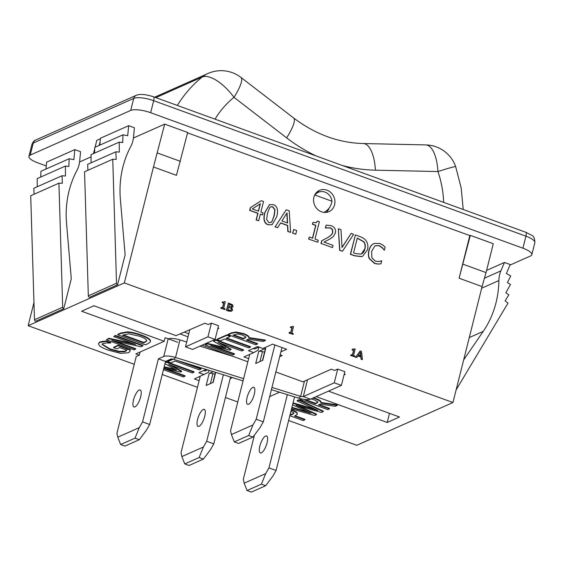 <?xml version="1.0" encoding="UTF-8"?>
<svg xmlns="http://www.w3.org/2000/svg" width="563" height="563" viewBox="0 0 563 563"><rect width="100%" height="100%" fill="white"/><g stroke="black" fill="none" stroke-linecap="round" stroke-linejoin="round"><path stroke-width="0.84" d="M290.269 413.995L291.535 414.452L293.851 413.193M290.965 411.201L293.499 412.672L293.851 413.439L291.416 414.938L290.149 414.474M291.535 414.452L291.416 414.938M165.198 362.734L166.367 362.213L193.946 372.256L192.307 372.98L168.555 364.331L181.504 371.643L180.505 372.087L163.819 368.23M164.058 367.287L176.479 370.137L164.959 363.705M163.734 368.554L184.917 376.267L183.397 376.943L163.453 369.687M140.996 346.738L111.777 340.509L135.556 349.159L134.029 349.841L106.456 339.806L108.779 338.771L135.563 344.514L113.733 336.568L115.26 335.886L142.833 345.921L140.996 346.738M123.213 334.922L143.91 342.452L146.781 340.756M146.605 340.2L146.76 341.009L143.79 342.93L122.558 335.21L128.709 333.81L139.518 336.231C143.734 337.765 146.091 339.088 146.605 340.2M143.91 342.452L143.79 342.93M241.745 351.002L217.987 342.353L230.936 349.665L229.936 350.109L210.597 345.64L234.356 354.289L232.829 354.964L205.249 344.929L207.487 343.937L225.911 348.159L213.525 341.248L215.805 340.235L243.378 350.27L241.745 351.002M263.153 341.481L248.29 339.215L246.418 340.052L257.39 344.042L255.757 344.767L228.177 334.732L231.351 333.324L235.932 332.459L243.364 334.035C247.347 335.541 249.191 336.899 248.902 338.117L265.279 340.538L263.153 341.481M241.949 334.901L245.588 336.787L245.876 337.448L243.357 338.933L232.983 335.161L237.509 333.908L241.949 334.901M312.894 398.076L315.393 398.878C319.376 400.377 321.22 401.743 320.924 402.953L337.307 405.374L335.182 406.317L320.319 404.058L318.447 404.888L329.418 408.886L327.779 409.611L300.206 399.575L301.627 398.942M311.001 398.914L313.978 399.737L317.609 401.63L317.905 402.292L315.379 403.777L305.012 400.004L305.955 399.582M313.598 397.76L315.512 398.393C319.495 399.899 321.339 401.257 321.044 402.475L337.427 404.896L337.307 405.374M321.044 402.475L320.924 402.953M300.853 399.287L300.325 399.09L300.206 399.575M319.094 404.6L329.538 408.4L329.418 408.886M292.943 403.347L317.799 410.455L297.13 400.94L298.742 400.223L323.225 411.637L321.389 412.454L296.004 405.233L316.448 414.65L314.64 415.452L291.535 408.956M297.728 400.673L297.257 400.455L297.13 400.94M293.063 402.869L314.844 409.09M291.817 407.837L310.938 413.284L292.57 404.818M291.937 407.352L308.01 411.933M299.052 406.106L316.575 414.164L316.448 414.65M297.257 400.455L298.862 399.744L323.345 411.152L323.225 411.637M298.862 399.744L298.742 400.223M228.177 334.732L228.296 334.253L231.47 332.846L236.052 331.98L243.483 333.556C247.467 335.055 249.318 336.421 249.022 337.631L265.398 340.052L265.279 340.538M249.022 337.631L248.902 338.117M247.066 339.763L257.509 343.564L257.39 344.042M226.066 338.314L250.38 347.16L248.74 347.885L224.433 339.039L220.302 340.875L217.036 339.686L226.931 335.288L230.197 336.477L226.066 338.314M226.713 338.025L250.5 346.681L250.38 347.16M217.036 339.686L217.156 339.207L227.051 334.809L230.316 335.991L230.197 336.477M227.051 334.809L226.931 335.288M213.525 341.248L215.925 339.756L243.498 349.792L243.378 350.27M215.925 339.756L215.805 340.235M205.249 344.929L207.606 343.451L224.363 347.294M207.606 343.451L207.487 343.937M214.545 346.555L234.475 353.803L234.356 354.289M220.724 343.353L231.055 349.18L230.936 349.665M127.154 332.367C131.144 332.515 135.845 333.549 141.264 335.492C146.429 337.427 149.441 339.2 150.307 340.812L150.434 341.811L148.16 343.557L145.324 344.816L117.751 334.781L120.552 333.535L127.154 332.367L127.273 331.889C131.263 332.029 135.964 333.071 141.383 335.013C146.549 336.948 149.561 338.722 150.427 340.334L150.307 340.812M117.751 334.781L117.871 334.295L120.672 333.05L127.273 331.889M150.427 340.334L150.434 341.811M113.733 336.568L115.38 335.407L142.953 345.443L142.833 345.921M115.38 335.407L115.26 335.886M106.456 339.806L108.898 338.286L132.178 343.275M108.898 338.286L108.779 338.771M115.267 341.248L135.676 348.68L135.556 349.159M129.891 351.46L128.42 352.769L120.573 353.346L108.223 350.151C103.782 348.511 100.826 347.005 99.355 345.612L98.434 343.648L99.827 342.353L106.224 341.424L110.651 343.029L106.632 342.937L102.811 343.592L101.973 344.366L109.813 349.349L119.3 351.889L125.19 351.636L126.83 350.186L119.701 347.589L116.851 348.863L113.627 347.688L118.096 345.703L130.144 350.087L129.891 351.46L130.159 350.58M113.627 347.688L113.747 347.209L118.216 345.218L130.264 349.602L130.011 350.981M130.264 349.602L130.144 350.087M118.216 345.218L118.096 345.703M102.079 344.134L109.933 348.87L119.419 351.411L125.31 351.157L126.949 349.707M119.419 351.411L119.3 351.889M98.434 343.648L99.947 341.868L106.344 340.939L110.77 342.55L110.651 343.029M106.344 340.939L106.224 341.424M102.994 341.129L102.874 341.614M165.318 362.255L166.493 361.735L194.066 371.77L193.946 372.256M166.493 361.735L166.367 362.213M165.114 368.533L185.044 375.781L184.39 376.07M185.044 375.781L184.917 376.267M171.293 365.331L181.624 371.158L181.075 371.404M181.624 371.158L181.504 371.643M176.669 360.271L200.949 369.138L199.309 369.87L174.994 361.017L170.87 362.853L167.605 361.664L173.165 359.194M185.91 363.142L201.068 368.659L200.949 369.138M168.253 361.376L167.725 361.186L167.605 361.664M291.289 409.927L296.75 412.785L297.377 414.255L294.548 416.078L304.822 419.815L303.19 420.547L289.839 415.684M291.409 409.449L296.87 412.299L297.377 414.255M295.195 415.79L304.942 419.336L304.822 419.815M361.376 253.92L364.74 248.987C365.478 246.017 365.07 243.603 363.515 241.731L357.259 238.191M364.944 248.895C364.205 251.837 362.832 253.575 360.834 254.11L355.436 253.54L353.571 252.857L357.294 238.043L363.726 241.64C365.274 243.512 365.683 245.925 364.944 248.895L364.74 248.987M361.481 253.871L360.834 254.11M342.48 251.239L339.848 250.282L338.349 228.726L340.974 229.683L342.051 247.523L351.164 233.392L353.648 234.299L342.48 251.239L339.644 250.373L338.349 228.726M308.813 238.986L309.305 237.023L312.641 238.233L315.885 225.334L312.549 224.123L312.993 222.357L316.209 222.716L317.462 221.055L319.369 221.752L315.013 239.099L318.278 240.288L317.785 242.252L308.608 239.078L309.305 237.023M268.326 224.693C264.329 223.286 263.202 219.232 264.955 212.54L269.557 204.601L273.358 204.65C277.334 206.086 278.453 210.133 276.714 216.797L272.098 224.736L268.122 224.785C264.117 223.377 262.998 219.324 264.751 212.631L269.459 204.65M272.084 221.512L270.859 222.582L268.861 222.554L266.623 219.479L267.46 213.447L269.571 207.817L270.803 206.755L272.823 206.783L275.018 209.76L274.209 215.889L271.88 221.604L274.005 215.981L274.814 209.851L272.619 206.874L270.704 206.804M258.347 211.132L260.183 203.82M258.508 211.195L252.33 208.943L260.402 203.679L258.508 211.195M286.222 209.753L289.234 210.851L290.592 232.357L288.017 231.421L287.7 225.432L280.684 222.878L277.665 227.649L275.187 226.748L286.222 209.753L275.187 226.748M287.58 223.004L281.901 220.935L287.01 212.898L287.58 223.004M220.97 308.137L221.153 307.398L222.617 307.933L223.835 303.091L222.371 302.563L222.54 301.902L223.99 302.085L224.454 301.501L225.299 301.803L223.666 308.313L225.101 308.834L224.919 309.573L220.766 308.228L221.153 307.398M231.09 307.046L231.78 306.279L231.555 305.371L229.275 304.337M231.984 306.188L231.302 306.955L228.782 306.3L229.31 304.182L231.759 305.28L231.78 306.279M230.485 310.537L231.337 309.699L230.957 308.334L228.543 307.25M231.161 308.243L231.541 309.608L230.689 310.445L227.909 309.763L228.578 307.095L230.957 308.334M289.192 332.965L289.375 332.226L290.839 332.761L292.056 327.919L290.592 327.392L290.754 326.73L292.211 326.913L292.676 326.329L293.52 326.631L291.88 333.141L293.316 333.662L293.133 334.401L288.988 333.057L289.375 332.226M360.179 350.925L361.502 351.403L362.417 359.616L361.284 359.208L361.059 356.921L357.962 355.795L356.724 357.547L355.64 357.146L360.179 350.925L355.64 357.146M360.967 355.992L358.469 355.084L360.573 352.128L360.967 355.992M356.724 357.547L355.429 357.238M362.417 359.616L361.08 359.293L360.855 357.012L357.871 355.929M354.986 356.105L354.803 356.843L350.855 355.408L351.038 354.669L352.501 355.204L353.719 350.369L352.255 349.834L352.424 349.173L355.183 349.081L353.55 355.584L354.986 356.105M351.038 354.669L350.65 355.499L354.803 356.843M353.768 349.391L354.338 348.771M352.339 355.14L353.515 350.46L352.051 349.926L352.424 349.173M288.988 333.057L293.133 334.401M292.106 326.948L292.676 326.329M290.67 332.698L291.852 328.011L290.388 327.483L290.754 326.73M231.604 307.623L232.667 309.974L231.414 311.297L226.629 310.192L228.444 302.978L232.632 304.822L233.138 306.455L231.604 307.623M232.209 307.475L231.653 307.651M231.562 311.248L228.747 311.128L226.425 310.283L228.444 302.978M220.766 308.228L224.919 309.573M223.884 302.12L224.454 301.501M222.455 307.87L223.631 303.183L222.167 302.648L222.54 301.902M378.23 264.019L374.81 263.385L369.532 258.706C368.455 256.475 368.308 253.716 369.089 250.436C369.905 247.277 371.284 245.109 373.227 243.941L374.092 243.476L379.863 243.462L382.974 245.137L385.134 247.15L384.36 250.239L382.495 247.811L379.3 245.644L375.493 245.728L374.74 246.144L371.636 251.365L371.876 257.805L375.401 261.183L379.202 261.528L381.721 260.753L380.947 263.815L378.026 264.103L374.606 263.477L369.328 258.797C368.244 256.566 368.096 253.807 368.885 250.528C369.701 247.368 371.08 245.201 373.023 244.032L373.994 243.526M380.947 263.815L378.026 264.103M384.36 250.239L382.291 247.903L379.096 245.735L375.387 245.778M277.665 227.649L274.983 226.84M290.592 232.357L287.813 231.513L287.496 225.517L280.599 223.011M263.069 212.856L262.548 214.932L260.359 214.13L258.699 220.745L256.327 219.887L257.988 213.271L249.873 210.316L250.556 207.599L261.267 200.674L263.533 201.498L260.88 212.061L263.069 212.856M260.324 214.285L262.548 214.932M258.699 220.745L256.123 219.978L257.784 213.363L249.662 210.407L250.345 207.691L261.267 200.674M271.992 224.778L268.122 224.785M296.687 230.556L295.765 234.236L292.816 233.166L293.738 229.486L296.687 230.556M292.816 233.166L295.765 234.236M292.605 233.258L293.738 229.486M308.608 239.078L317.785 242.252M316.11 222.758L317.462 221.055M312.479 238.177L315.681 225.425L312.345 224.215L312.993 222.357M333.064 245.377L332.501 247.607L321.163 243.483L321.846 240.753L327.455 237.734C330.784 235.813 332.571 233.969 332.81 232.195L332.508 229.444L330.46 227.846L325.505 227.867L326.195 225.123L331.199 225.679C334.704 227.114 336.09 229.542 335.351 232.962L333.43 236.474L330.143 238.867L324.035 242.09L333.064 245.377M321.163 243.483L332.501 247.607M320.959 243.575L321.642 240.844L327.251 237.825C330.58 235.904 332.367 234.06 332.606 232.287L332.304 229.535L330.249 227.938L325.301 227.959L326.195 225.123M342.037 247.319L351.164 233.392M365.795 240.387C367.801 242.92 368.364 246.073 367.484 249.852L362.635 256.214L361.699 256.552L354.803 255.729L350.573 254.187L355.408 234.933L359.595 236.46C362.811 237.663 364.88 238.972 365.795 240.387M362.53 256.264L361.495 256.644L354.599 255.82L350.369 254.279L355.408 234.933M139.286 355.154L135.838 353.902L164.192 341.291L165.1 337.687L177.781 342.297M258.832 347.104L258.044 350.242L253.695 352.6L248.41 350.679L257.636 346.569L262.921 348.497L272.668 344.162L286.68 349.264L280.909 351.833M164.192 341.291L81.586 311.226L93.887 305.751L176.043 335.654L204.855 323.218L208.345 324.485M328.489 391.144L399.519 416.993L387.21 422.468L389.505 413.348M387.21 422.468L316.181 396.612M202.18 345.168L247.861 361.791M275.849 371.981L302.887 381.827L331.248 369.215L334.654 370.454M326.244 212.392A11.647 10.493 66 0 0 329.151 208.071M319.474 191.877A11.647 10.493 66 0 0 317.124 191.877M313.908 197.233A11.647 10.493 -114 0 1 319.517 190.35A11.647 10.493 -114 0 1 333.838 196.733A11.647 10.493 -114 0 1 328.982 211.639A11.647 10.493 -114 0 1 317.483 209.288A11.647 10.493 -114 0 1 313.908 197.233M46.265 165.93L37.841 162.869A15.525 4.42 14.1 0 1 28.938 156.345A15.525 4.42 14.1 0 1 30.212 155.114L130.707 110.425A15.525 4.42 14.1 0 1 150.652 112.713L522.921 248.206A15.525 4.42 14.1 0 1 531.831 254.722A15.525 4.42 14.1 0 1 530.557 255.961L509.972 265.11M100.411 138.765L96.794 140.37L95.07 147.224M94.739 148.541L93.472 153.586M99.172 145.395L100.151 141.503M63.746 308.735A1.555 1.4 -114 0 1 62.683 307.222L58.918 183.186L62.359 183.292L62.014 175.755L65.463 176.022L65.421 166.064L68.862 166.493L69.143 158.752L73.873 159.646L74.823 149.617L80.572 151.707L79.679 161.102A25.877 23.322 -114 0 1 76.899 170.498A95.752 86.28 66 0 0 66.54 223.251L71.283 278.727L63.746 308.735L35.546 321.276A1.555 1.4 66 0 1 34.484 319.756L62.683 307.222M88.321 295.821A1.555 1.4 66 0 0 89.383 297.334L117.583 284.801A1.555 1.4 -114 0 1 116.52 283.28L112.755 159.252L84.556 171.785L88.321 295.821L116.52 283.28M112.755 159.252L116.196 159.357L115.858 151.813L87.652 164.354L87.919 170.286M115.858 151.813L119.3 152.08L119.257 142.122L91.058 154.663L91.093 162.827M119.257 142.122L122.699 142.552L122.987 134.81L94.781 147.351L94.57 153.101M122.987 134.81L127.717 135.711L128.667 125.683L100.46 138.216L99.813 145.113M128.667 125.683L134.409 127.773L133.522 137.161A25.877 23.322 -114 0 1 130.736 146.556A95.752 86.28 66 0 0 120.376 199.316L125.127 254.786L117.583 284.801M58.918 183.186L30.712 195.727L34.484 319.756M62.014 175.755L33.815 188.288L34.083 194.228M65.421 166.064L37.221 178.598L37.257 186.761M69.143 158.752L40.944 171.286L40.733 177.035M74.823 149.617L46.623 162.158L45.969 169.055M207.613 369.884L205.066 371.01L203.75 370.531M209.007 370.313L208.514 372.27L194.418 378.955L199.119 380.665M253.28 348.511L254.603 348.99L258.959 347.054M280.17 354.774L282.225 355.52L279.698 356.646M344.028 374.867L345.26 374.318L344.26 373.952M279.515 392.214L269.663 396.598M187.669 132.488L176.444 175.339L153.467 166.979L164.685 124.12L187.669 132.488M134.254 364.31L28.15 325.695L124.346 282.922L452.955 402.524L356.759 445.298L288.636 420.498M237.762 401.982L225.439 397.499M197.451 387.316L162.243 374.501M167.725 361.186L172.524 359.053M164.178 366.809L174.931 369.272M300.325 399.09L300.994 398.794M217.74 328.82L218.873 328.313L217.951 327.983M232.526 377.618L230.168 378.667M204.165 374.62L198.88 372.699L206.199 369.441M253.695 352.6L243.948 356.928L248.649 358.638M79.587 161.961L91.065 156.852M33.956 302.57L28.15 325.695M124.346 282.922L153.467 166.979M133.424 138.019L164.685 124.12M469.802 235.587L470.316 235.362L459.098 278.213L469.802 235.587L187.57 132.868M470.316 235.362L493.294 243.723L486.045 272.598L463.06 264.237M452.955 402.524L482.076 286.581L459.098 278.213M482.076 286.581L486.045 272.598M157.436 152.995L180.413 161.363M248.825 354.767L249.557 355.035M199.288 376.788L200.027 377.055M456.129 389.885L508.009 303.105L505.088 300.902L508.846 294.85L505.855 292.774L510.472 284.512L507.411 282.577L510.74 275.94L506.39 273.534L510.212 264.554L504.469 262.464L500.887 270.873A25.877 23.322 66 0 0 498.881 280.55A95.752 86.28 -114 0 1 483.223 331.375L463.652 359.919M504.469 262.464L486.594 270.409M179.977 333.908L188.007 336.829M188.774 333.753L184.129 332.057M360.742 355.907L360.383 352.389M287.362 222.92L286.813 213.208M270.754 222.624L271.88 221.604M305.66 399.709L315.505 403.291L317.891 402.038M315.505 403.291L315.379 403.777M233.638 334.872L243.476 338.454L245.862 337.195M243.476 338.454L243.357 338.933M208.324 324.478L211.399 323.127L218.521 325.717L215.073 339.433L192.616 349.419L185.494 346.829L189.738 329.939M211.399 323.127L207.951 336.843L185.494 346.829M215.073 339.433L207.951 336.843M287.355 394.649L268.952 467.888L265.694 473.61L244.159 483.188L243.322 479.289L254.413 435.108M244.159 483.188L247.051 490.528L261.408 484.145L265.694 485.707L272.823 476.207L276.081 470.478L268.952 467.888M276.081 470.478L294.562 396.887M259.86 446.065A9.057 2.963 110 0 1 266.545 435.959A9.057 2.963 110 0 1 267.038 442.877A9.057 2.963 110 0 1 260.352 452.983A9.057 2.963 110 0 1 259.86 446.065M265.694 485.707L251.337 492.09L247.051 490.528M261.408 484.145L265.694 473.61M271.401 389.695L298.622 398.147A10.352 2.942 -165.9 0 0 310.431 399.167L341.382 385.409L344.83 371.693L337.701 369.096L334.26 382.812L303.309 396.577A2.329 0.662 14.1 0 1 300.649 396.345L271.964 387.435M341.382 385.409L334.26 382.812M334.633 370.447L337.701 369.096M168.288 338.842A10.352 2.942 -165.9 0 1 179.956 339.925L186.698 342.022M199.985 346.146L233.265 356.485M243.624 378.639L175.543 357.491L173.517 359.293L243.061 380.891M139.307 439.703L124.951 446.086L120.665 444.531L135.021 438.141L139.307 439.703L146.429 430.202L149.688 424.481L165.529 361.432L158.4 358.842L163.734 356.47A10.352 2.942 14.1 0 1 175.543 357.491L179.956 339.925M173.517 359.293A2.329 0.662 -165.9 0 0 170.856 359.06L165.529 361.432M140.651 396.873A9.057 2.963 110 0 1 133.966 406.979A9.057 2.963 110 0 1 133.473 400.068A9.057 2.963 110 0 1 140.159 389.955A9.057 2.963 110 0 1 140.651 396.873M135.021 438.141L139.307 427.613L117.773 437.184L120.665 444.531M149.688 424.481L142.566 421.884L139.307 427.613M117.773 437.184L116.928 433.285L136.211 356.527L139.335 355.133L140.124 351.995M158.4 358.842L142.566 421.884M262.457 360.468L265.433 348.624A3.885 1.105 14.1 0 1 265.75 348.314L258.727 351.439A3.885 1.105 14.1 0 1 262.442 351.622L264.547 352.149M281.986 347.554L263.322 421.849L256.2 419.252L252.942 424.981L231.407 434.552L234.299 441.899L248.656 435.509L252.942 437.071L238.585 443.454L234.299 441.899M274.864 344.964L256.2 419.252M263.322 421.849L260.064 427.57L252.942 437.071M248.656 435.509L252.942 424.981M231.407 434.552L230.563 430.653L249.726 354.366M254.286 394.241A9.057 2.963 110 0 1 247.593 404.347A9.057 2.963 110 0 1 247.91 394.825A9.057 2.963 110 0 1 253.793 387.323A9.057 2.963 110 0 1 254.286 394.241M258.727 351.439L255.708 363.473L262.731 360.348L265.75 348.314M213.286 371.643L209.197 373.459A3.885 1.105 14.1 0 1 212.913 373.642L215.017 374.17M230.584 377.02L213.792 443.869L206.67 441.279L203.405 447.001L181.87 456.579L184.763 463.919L199.119 457.536L203.412 459.098L189.055 465.481L184.763 463.919M223.37 374.775L206.67 441.279M213.792 443.869L210.534 449.591L203.412 459.098M199.119 457.536L203.405 447.001M181.87 456.579L181.033 452.673L200.196 376.387M204.749 416.261A9.057 2.963 110 0 1 198.063 426.374A9.057 2.963 110 0 1 198.38 416.845A9.057 2.963 110 0 1 204.263 409.35A9.057 2.963 110 0 1 204.749 416.261M209.197 373.459L206.171 385.493L213.194 382.368L215.699 372.396M314.471 195.558L314.942 195.037L331.98 201.237C331.121 206.22 328.475 209.943 324.035 212.406M314.942 195.037A10.352 9.325 -114 0 1 318.348 192.286A10.352 9.325 -114 0 1 331.98 201.237M328.496 209.549L328.046 209.387M292.654 413.96L292.535 414.438M145.155 341.896L145.036 342.381M315.512 398.393L315.393 398.878M243.483 333.556L243.364 334.035M236.052 331.98L235.932 332.459M231.47 332.846L231.351 333.324M141.383 335.013L141.264 335.492M120.672 333.05L120.552 333.535M125.31 351.157L125.19 351.636M109.933 348.87L109.813 349.349M99.947 341.868L99.827 342.353M291.824 409.597L291.704 410.075M296.87 412.299L296.75 412.785M525.659 232.223L153.389 96.723A5.173 1.696 110 0 1 153.671 100.678L525.941 236.171A5.173 1.696 -70 0 0 525.659 232.223L531.549 235.214C533.752 236.059 534.85 238.557 534.85 242.695A15.525 4.42 14.1 0 0 525.941 236.171L522.921 248.206M150.652 112.713L153.671 100.678A15.525 4.42 14.1 0 0 133.734 98.398L130.707 110.425M153.389 96.723C145.528 94.26 139.807 93.796 136.225 95.337A5.173 4.666 66 0 0 133.734 98.398L33.231 143.079L30.212 155.114M35.722 140.025A5.173 4.666 66 0 0 33.231 143.079A15.525 4.42 14.1 0 0 31.957 144.318C33.245 141.602 34.498 140.173 35.722 140.025L136.225 95.337M483.223 331.375L469.268 337.582M498.881 280.55L481.668 288.2M500.887 270.873L484.462 278.178M316.941 402.658L316.821 403.136M244.912 337.814L244.792 338.3M307.532 379.758L303.309 396.577L310.431 399.167M298.622 398.147L300.649 396.345L304.477 381.116M163.734 356.47L168.147 338.905M259.937 361.587L262.442 351.622M210.407 383.614L212.913 373.642M215.024 119.159A97.047 87.448 -114 0 1 233.997 97.336L286.651 137.879A32.351 7.228 -52.4 0 0 293.569 117.948C315.35 134.353 338.595 142.889 363.304 143.544L425.804 144.909A32.351 12.914 -88.7 0 1 437.915 171.553A97.047 87.448 -114 0 1 443.658 202.377M286.651 137.879A161.75 145.747 66 0 0 316.258 156.007M342.424 165.529A161.75 145.747 66 0 0 375.415 170.188A32.351 12.914 -88.7 0 0 363.304 143.544M155.881 97.631L202.187 77.047A129.399 116.597 66 0 0 177.331 105.443M293.569 117.948L240.915 77.398A32.351 7.228 127.6 0 1 233.997 97.336A32.351 13.646 -128.9 0 0 202.187 77.047A32.351 29.149 66 0 1 208.036 73.472L154.677 97.195M425.804 144.909A32.351 32.351 0 0 1 455.678 166.697A32.351 1.337 161 0 0 437.915 171.553L375.415 170.188M531.831 254.722L534.85 242.695M28.938 156.345L31.957 144.318M215.481 372.326L212.927 382.488M455.678 166.697L461.16 187.852L463.229 209.499M240.915 77.398A32.351 32.351 0 0 0 208.036 73.472M318.348 192.286L315.646 193.489"/></g></svg>
